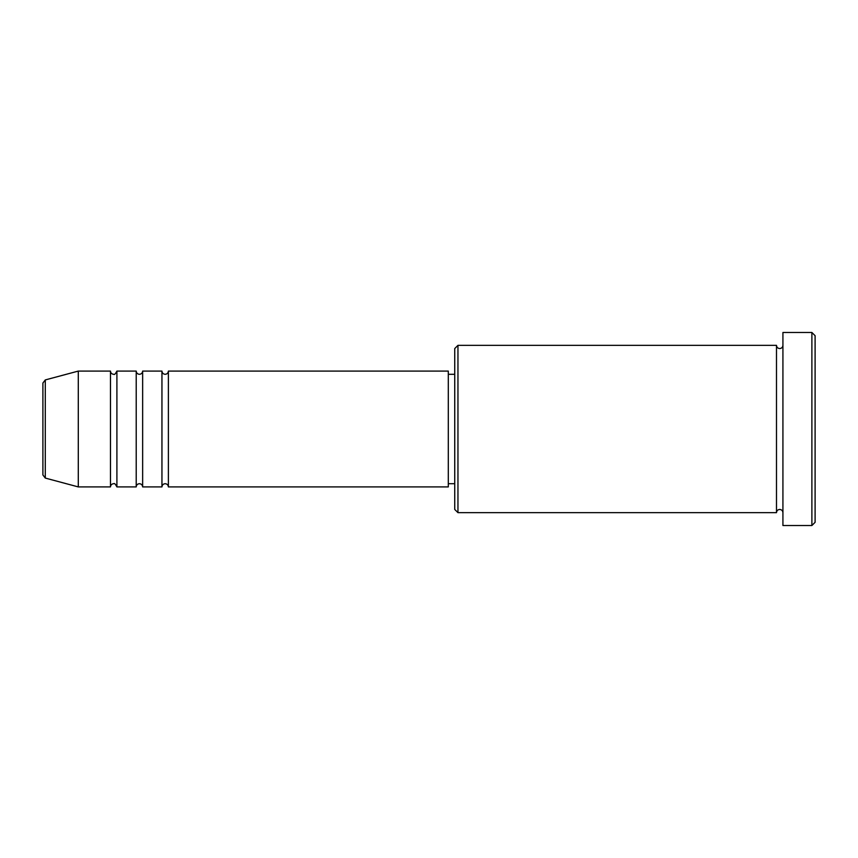 <?xml version="1.0" encoding="UTF-8"?>
<svg xmlns="http://www.w3.org/2000/svg" width="858" height="858" viewBox="0 0 858 858"><rect width="100%" height="100%" fill="white"/><g stroke="black" fill="none" stroke-linecap="round" stroke-linejoin="round"><path stroke-width="1.29" d="M42.9 474.967L42.9 383.033L45.281 379.933L45.281 478.067L42.9 474.967M168.382 371.085L168.382 486.915L448.305 486.915L448.305 371.085L168.382 371.085C168.189 373.037 167.117 374.109 165.165 374.303C163.213 374.109 162.141 373.037 161.947 371.085L161.947 486.915L142.643 486.915L142.643 371.085L161.947 371.085M136.208 371.085L136.208 486.915L116.903 486.915L116.903 371.085L136.208 371.085C136.401 373.037 137.473 374.109 139.425 374.303C141.377 374.109 142.449 373.037 142.643 371.085M110.468 371.085L110.468 486.915L78.293 486.915L78.293 371.085L110.468 371.085C110.661 373.037 111.733 374.109 113.685 374.303C114.382 374.989 115.455 373.916 116.903 371.085M457.957 512.655L454.74 509.438L454.74 348.562L457.957 345.345L457.957 512.655L776.49 512.655L776.49 345.345C776.683 347.297 777.756 348.369 779.707 348.562C781.659 348.369 782.732 347.297 782.925 345.345M811.883 332.475L815.1 335.692L815.1 522.308L811.883 525.525L811.883 332.475L782.925 332.475L782.925 525.525L811.883 525.525M448.305 483.697L454.74 483.697M45.281 478.067L78.293 486.915M45.281 379.933L78.293 371.085M457.957 345.345L776.49 345.345M448.305 374.303L454.74 374.303M782.925 512.655C782.732 510.703 781.659 509.631 779.707 509.438C777.756 509.631 776.683 510.703 776.49 512.655M116.903 486.915C115.455 484.084 114.382 483.011 113.685 483.697C111.733 483.891 110.661 484.963 110.468 486.915M142.643 486.915C142.449 484.963 141.377 483.891 139.425 483.697C137.473 483.891 136.401 484.963 136.208 486.915M168.382 486.915C168.189 484.963 167.117 483.891 165.165 483.697C163.213 483.891 162.141 484.963 161.947 486.915"/></g></svg>

